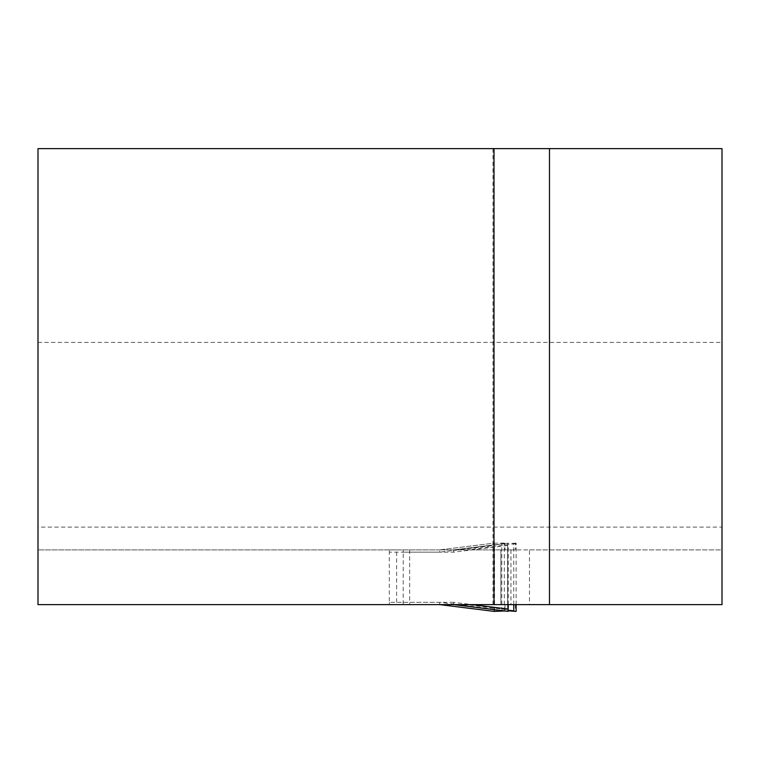 <?xml version="1.0" encoding="UTF-8"?>
<svg xmlns="http://www.w3.org/2000/svg" width="760" height="760" viewBox="0 0 760 760"><rect width="100%" height="100%" fill="white"/><g stroke="black" fill="none" stroke-linecap="round" stroke-linejoin="round"><path stroke-width="0.57" stroke-dasharray="3.8 2.85" d="M396.625 549.889L38 549.889L722 549.889L722 527.089L38 527.089L38 604.608L396.625 604.608L396.625 549.889L529.464 549.889L529.464 604.608L396.625 604.608M38 527.089L38 148.608L722 148.608L722 527.089M529.464 549.889L722 549.889L722 604.608L529.464 604.608M494 604.608L492.964 604.608L494 604.608L494 148.608L492.964 148.608L494 148.608M38 342.409L722 342.409M409.649 549.889L409.649 604.608M510.939 549.889L510.939 604.608M508.203 604.608L508.203 545.414L453.691 552.168L403.256 552.168L403.18 604.608L389.395 604.608L505.106 604.608L504.735 610.964M403.18 604.608L466.697 604.608L515.546 610.812L516.125 611.392M508.174 610.803L507.642 610.888L508.117 611.382M389.395 549.889L515.327 549.889L389.395 549.889L389.31 552.168L439.622 552.168L494 545.414L494.076 543.125L439.651 549.889M466.697 604.608L505.106 604.608M494.076 611.382L494 545.414M494 609.092L439.622 602.328L389.31 602.328L389.31 552.168M515.327 604.608L515.546 610.812M504.308 611.392L504.308 543.115L504.887 543.694L505.106 549.889M516.125 604.608L516.125 543.115L515.546 543.694L515.327 549.889M389.31 602.328L389.395 604.608M403.256 552.168L403.18 549.889M504.887 610.812L456.475 604.608M504.308 543.115L494.086 543.125L439.631 549.889L439.622 552.168M504.887 543.694L456.475 549.889M439.622 602.328L439.631 604.608M515.546 543.694L466.697 549.889M453.558 549.889L508.117 543.125L507.642 543.619L516.125 543.115M453.691 552.168L453.549 549.889L508.126 543.125L508.203 545.414M453.549 604.608L453.691 602.328L472.074 604.608M500.868 604.608L500.868 549.889M403.256 602.328L453.691 602.328M494.542 610.917L494.542 543.59M501.781 611.173L501.781 543.333M507.661 610.917L507.661 543.59M513.769 604.608L513.769 543.333M492.964 148.608L492.964 604.608M500.859 549.889L500.859 604.608M507.642 543.619L507.642 610.888"/><path stroke-width="1.14" d="M549.48 604.608L38 604.608L38 148.608L722 148.608L722 604.608L549.48 604.608L549.48 148.608M494 604.608L494 148.608M472.074 604.608L508.203 609.092L508.203 604.608M516.125 604.608L516.125 611.392L508.174 610.803M504.735 610.964L494.076 611.382L439.651 604.608M508.203 609.092L508.117 611.382L453.558 604.608M513.769 611.173L513.769 604.608M439.631 604.608L494.076 611.382M453.549 604.608L508.126 611.382"/></g></svg>
